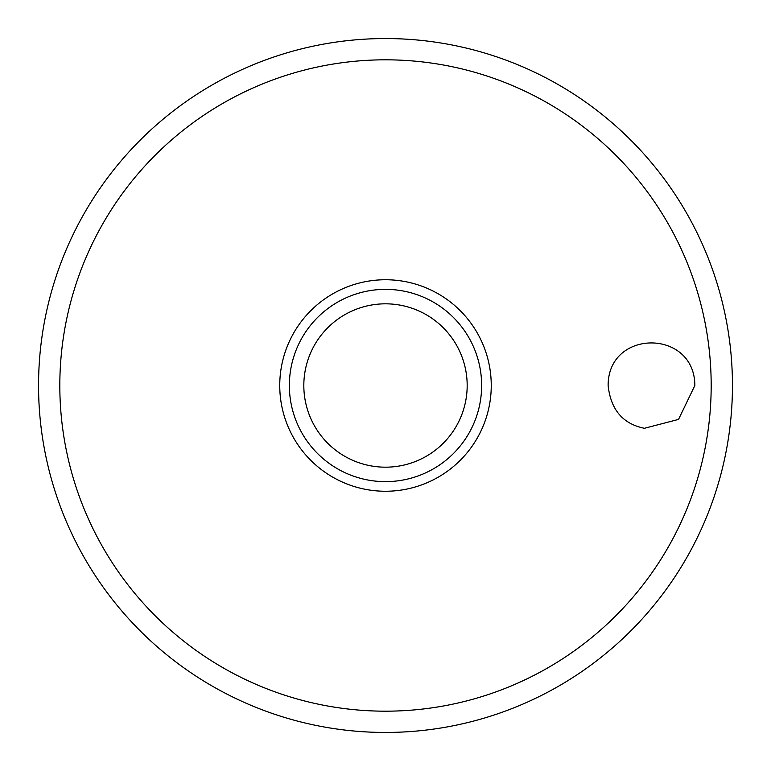 <?xml version="1.0" encoding="UTF-8"?>
<svg xmlns="http://www.w3.org/2000/svg" width="771" height="771" viewBox="0 0 771 771"><rect width="100%" height="100%" fill="white"/><g stroke="black" fill="none" stroke-linecap="round" stroke-linejoin="round"><path stroke-width="1.16" d="M38.55 385.5A346.95 346.95 0 0 0 385.5 732.45A346.95 346.95 0 0 0 732.45 385.5A346.95 346.95 0 0 0 385.5 38.55A346.95 346.95 0 0 0 38.55 385.5M608.126 385.5C607.991 328.803 694.584 328.687 694.864 385.5L678.538 419.405L644.421 428.29C622.843 423.925 610.738 409.661 608.126 385.5M491.252 385.5A105.752 105.752 0 0 0 385.5 279.748A105.752 105.752 0 0 0 279.748 385.5A105.752 105.752 0 0 0 385.5 491.252A105.752 105.752 0 0 0 491.252 385.5M385.5 481.634A96.134 96.134 0 0 0 481.634 385.5A96.134 96.134 0 0 0 385.5 289.366A96.134 96.134 0 0 0 289.366 385.5A96.134 96.134 0 0 0 385.5 481.634A96.134 96.134 0 0 1 289.366 385.5A96.134 96.134 0 0 1 385.5 289.366M711.18 385.5A325.68 325.68 0 0 0 385.5 59.82A325.68 325.68 0 0 0 59.82 385.5A325.68 325.68 0 0 0 385.5 711.18A325.68 325.68 0 0 0 711.18 385.5M467.178 385.5A81.678 81.678 0 0 0 385.5 303.822A81.678 81.678 0 0 0 303.822 385.5A81.678 81.678 0 0 0 385.5 467.178A81.678 81.678 0 0 0 467.178 385.5"/></g></svg>
